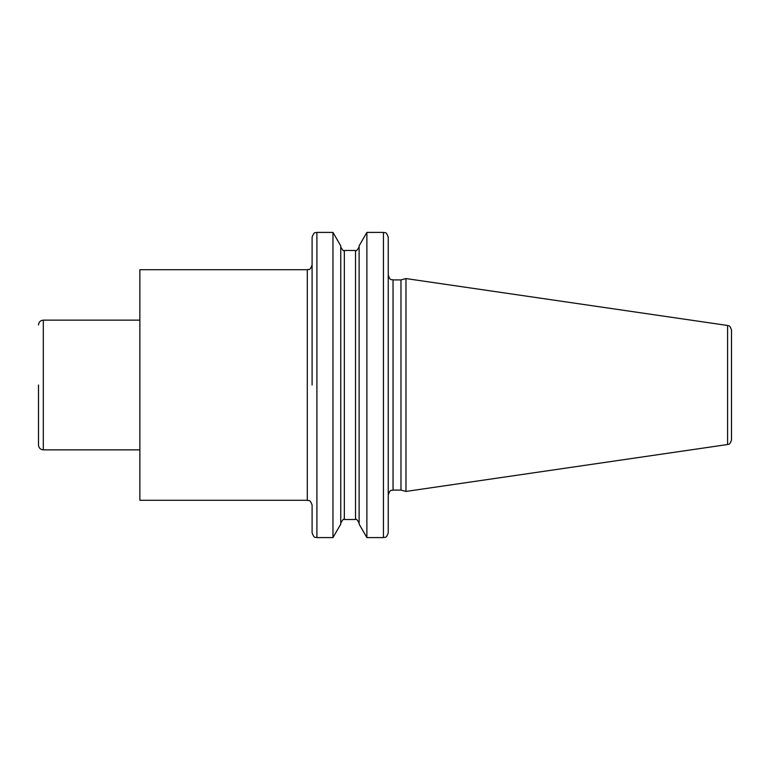 <?xml version="1.0" encoding="UTF-8"?>
<svg xmlns="http://www.w3.org/2000/svg" width="770" height="770" viewBox="0 0 770 770"><rect width="100%" height="100%" fill="white"/><g stroke="black" fill="none" stroke-linecap="round" stroke-linejoin="round"><path stroke-width="1.16" d="M38.5 385L38.5 445.05L38.5 385M307.297 500.298L307.297 269.702L139.87 269.702L139.87 500.298L307.297 500.298C308.731 501.27 309.723 498.431 312.1 505.101L312.1 532.792C314.468 539.462 315.459 536.623 316.903 537.595L332.977 537.595L332.977 232.405L316.903 232.405L316.903 537.595M316.903 232.405C315.459 233.377 314.468 230.538 312.1 237.208L312.1 385M332.977 232.405L340.744 245.861L340.744 524.139L332.977 537.595M366.886 537.595L366.886 232.405L359.118 245.861L359.118 524.139L366.886 537.595L383.441 537.595C384.865 536.671 385.963 539.356 388.244 532.792L388.244 237.208C385.963 230.644 384.865 233.329 383.441 232.405L383.441 537.595M400.978 385L400.978 490.095L405.973 491.433L405.973 278.567L400.978 279.905L400.978 385M727.592 444.521L727.592 325.479C728.179 326.153 729.546 324.17 731.5 329.993L731.5 440.007C729.546 445.83 728.179 443.847 727.592 444.521L405.973 491.433M38.5 324.95C38.789 322.033 40.387 320.426 43.303 320.147L43.303 449.853C40.387 449.574 38.789 447.967 38.5 445.05M340.744 246.881C342.66 250.346 343.863 251.549 344.344 250.481L344.344 519.519C343.863 518.451 342.66 519.654 340.744 523.119M344.344 250.481L355.519 250.481L355.519 519.519C356.038 518.479 357.242 519.673 359.118 523.119M388.244 275.102C390.525 281.676 391.622 278.99 393.047 279.905L393.047 490.095C391.622 491.01 390.525 488.324 388.244 494.898M43.303 449.853L139.87 449.853M43.303 320.147L139.87 320.147M307.297 269.702C308.731 268.73 309.723 271.569 312.1 264.899M344.344 519.519L355.519 519.519M355.519 250.481C356.038 251.52 357.242 250.327 359.118 246.881M366.886 232.405L383.441 232.405M393.047 490.095L400.978 490.095M393.047 279.905L400.978 279.905M727.592 325.479L405.973 278.567"/></g></svg>
